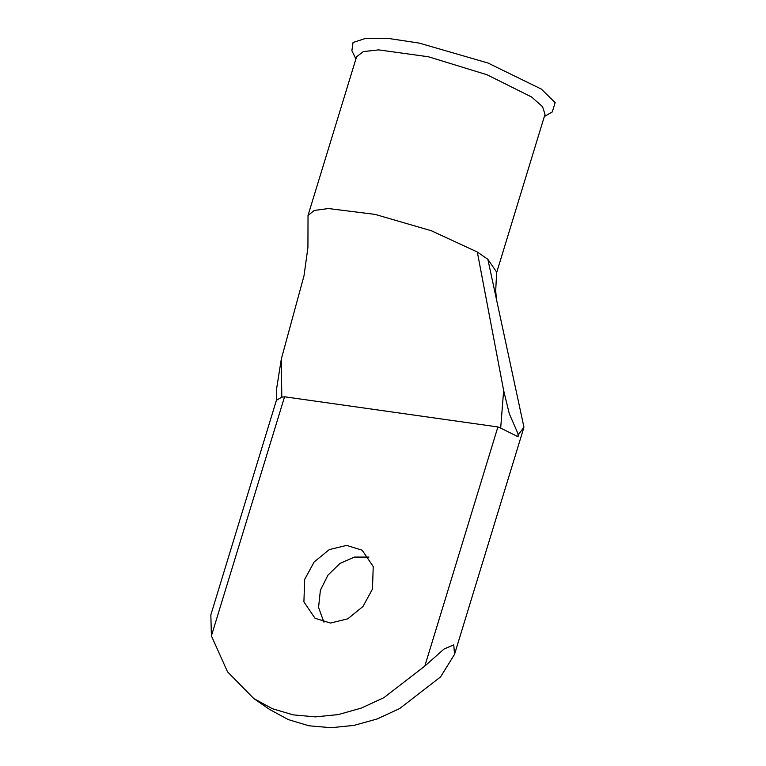 <?xml version="1.0" encoding="UTF-8"?>
<svg xmlns="http://www.w3.org/2000/svg" width="766" height="766" viewBox="0 0 766 766"><rect width="100%" height="100%" fill="white"/><g stroke="black" fill="none" stroke-linecap="round" stroke-linejoin="round"><path stroke-width="1.15" d="M276.411 400.388L276.497 389.233L281.342 359.034L304.016 275.779L307.884 247.418L308.037 215.466L356.563 56.761L363.237 51.628L378.586 49.847L428.51 56.741L487.042 74.781L531.566 96.985L542.558 106.656L544.999 114.364L496.617 272.619M544.339 116.547L552.276 111.96L555.178 102.654L541.275 89.038L487.98 63.032L419.194 43.135L388.774 38.511L365.832 38.3L353.04 42.523L351.872 50.69L355.893 58.934M304.648 579.422L303.872 601.856L315.027 618.229L330.472 623.045L347.812 618.813L362.988 606.509L372.458 589.006L373.233 566.572L362.079 550.199L346.634 545.382L329.294 549.615L314.117 561.918L304.648 579.422M323.884 622.203L318.589 607.467L320.351 590.28L327.963 575.17L340.018 563.431L354.495 557.045L368.925 557.093M477.304 251.976L487.837 259.272L523.925 427.15L518.764 434.245L518.008 433.719L517.998 436.744L500.667 428.089L503.616 390.449L477.304 251.985L431.354 230.767L375.072 214.356L328.442 208.572L314.242 210.487L308.037 215.466M253.862 698.554L269.565 709.412L288.236 719.58L308.937 725.737L331.084 727.7L354.016 725.421L377.092 718.958L399.632 708.502L440.555 676.933L454.497 654.317L453.798 644.848L444.108 649.022L424.852 666.066L383.929 697.644L361.389 708.1L338.313 714.554L315.381 716.842L293.234 714.87L272.533 708.713L253.862 698.554L227.483 671.792L211.426 635.904L210.822 614.907L276.449 400.235L281.783 397.152L284.521 396.817L497.948 426.978L500.667 428.089M281.342 359.034L281.783 397.152M503.616 390.449L509.285 413.707L518.008 433.719M487.837 259.272L496.674 272.131L495.679 290.678L496.368 298.951M284.521 396.817L211.426 635.904M424.852 666.066L497.948 426.978M517.998 436.744L518.764 434.245M454.497 654.317L523.427 428.826"/></g></svg>
